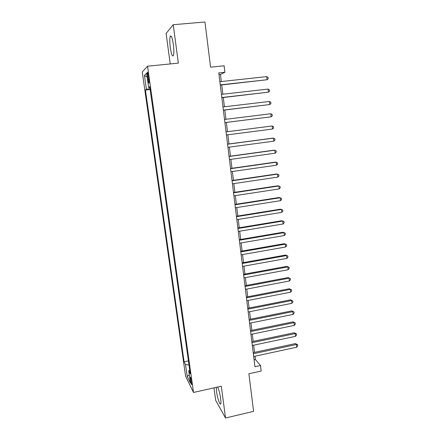 <?xml version="1.0" encoding="UTF-8"?>
<svg xmlns="http://www.w3.org/2000/svg" width="440" height="440" viewBox="0 0 440 440"><rect width="100%" height="100%" fill="white"/><g stroke="black" fill="none" stroke-linecap="round" stroke-linejoin="round"><path stroke-width="0.66" d="M216.282 387.349L216.552 391.545C217.371 398.101 220.127 406.142 220.781 403.739C221.04 402.886 221.001 401.175 220.671 398.613C219.929 393.674 218.928 389.818 217.668 387.041M173.349 44.446C172.26 37.554 171.21 34.892 170.203 36.443C169.614 38.632 169.648 42.35 170.291 47.586C171.364 54.406 172.409 57.052 173.431 55.534C174.014 53.416 173.987 49.72 173.349 44.446M191.675 382.305C191.048 378.659 190.531 376.954 190.124 377.19L190.251 379.456C190.872 383.081 191.395 384.78 191.802 384.566L191.675 382.305M213.983 387.866L215.672 400.351L225.539 418L253.589 411.356L248.892 373.775L261.195 371.047L260.524 365.514L255.42 359.535L255.013 356.202M142.252 71.984L185.592 376.184L193.512 392.458L147.543 66.204L142.252 71.984M147.543 66.204L178.343 63.123L173.239 24.712L166.117 33.456L170.231 63.932M173.239 24.712L204.947 22L210.59 67.172L224.125 65.78L224.912 72.259L218.79 72.903L254.936 366.74L260.524 365.514M147.488 76.692L147.895 79.569C148.357 82.462 148.742 83.595 149.045 82.968L148.434 75.796C147.972 72.886 147.587 71.759 147.29 72.397L147.488 76.692L148.549 76.582M189.728 370.079L188.716 370.799L190.251 373.802L149.738 86.647L148.66 87.505L149.859 87.489M188.716 370.799L190.438 383.009L187.204 376.442L185.515 364.557L184.096 361.796L145.431 90.063L146.416 89.282L144.452 75.427L146.641 73.216L148.66 87.505M225.539 418L221.309 386.221L193.512 392.458M221.326 81.543L220.457 74.454L224.912 72.259M254.54 352.352L253.66 345.18M253.193 341.363L252.302 334.098M251.84 330.314L250.938 322.944M250.476 319.193L249.557 311.724M249.101 308.006L248.177 300.432M247.726 296.752L246.78 289.069M246.334 285.428L245.377 277.64M244.937 274.038L243.969 266.139M243.529 262.576L242.55 254.573M242.115 251.042L241.12 242.93M240.691 239.437L239.685 231.215M239.261 227.761L238.238 219.423M237.82 216.013L236.786 207.559M236.368 204.193L235.318 195.624M234.911 192.297L233.844 183.612M233.442 180.323L232.364 171.523M231.968 168.278L230.874 159.357M230.478 156.156L229.372 147.114M228.982 143.957L227.86 134.794M227.475 131.681L226.341 122.419M225.957 119.284L224.818 110.005M224.422 106.783L223.284 97.51M222.882 94.204L221.744 84.937M218.999 74.608L220.457 74.454M254.089 359.821L255.42 359.535M150.018 88.633L146.416 89.282M150.15 89.546L145.431 90.063M188.43 360.877L184.096 361.796M185.515 364.557L189.007 364.975M147.202 77.198L144.452 75.427M187.204 376.442L189.288 374.841M220.286 85.096L267.08 79.728L220.259 84.876M266.734 76.609L268.065 77.484L268.202 78.727L267.08 79.728L266.734 76.609L219.868 81.697M221.837 97.68L268.461 92.169L221.815 97.521M268.114 89.067L269.44 89.909L269.572 91.151L268.461 92.169L268.114 89.067L221.43 94.369M223.372 110.182L269.83 104.533L223.361 110.088M269.489 101.448L270.804 102.262L270.941 103.493L269.83 104.533L269.489 101.448L222.976 106.953M224.901 122.601L271.194 116.814L224.901 122.573M270.853 113.751L272.162 114.532L272.294 115.759L271.194 116.814L270.853 113.751L224.516 119.46M226.045 131.885L272.212 125.978L272.547 129.019L226.424 134.981M226.039 131.863L272.212 125.978L273.51 126.731L273.647 127.941L272.547 129.019M227.563 144.232L273.559 138.127L273.895 141.152L227.942 147.306M227.552 144.144L272.596 138.166L273.559 138.127L274.852 138.847L274.984 140.058L273.895 141.152M229.075 156.503L274.896 150.2L275.231 153.208L229.449 159.555M229.053 156.354L273.933 150.183L276.183 150.893L276.315 152.091L275.231 153.208M230.571 168.691L276.227 162.195L276.557 165.187L230.945 171.727M230.549 168.482L275.264 162.124L277.508 162.861L277.64 164.054L276.557 165.187M232.062 180.807L277.552 174.119L277.882 177.089L232.436 183.821M232.029 180.532L276.584 173.993L278.822 174.757L278.954 175.94L277.882 177.089M233.541 192.841L278.867 185.972L279.191 188.92L233.91 195.839M233.503 192.511L277.893 185.785L280.132 186.577L280.264 187.754L279.191 188.92M235.015 204.804L280.17 197.747L280.495 200.679L235.384 207.785M234.966 204.413L279.197 197.505L281.43 198.325L281.562 199.496L280.495 200.679M236.478 216.689L281.468 209.451L281.793 212.366L236.841 219.648M236.423 216.238L280.495 209.154L282.722 210.001L282.849 211.167L281.793 212.366M237.93 228.503L282.761 221.084L283.08 223.982L238.293 231.446M237.87 227.992L281.782 220.732L284.004 221.606L284.136 222.761L283.08 223.982M239.377 240.24L284.042 232.645L284.361 235.527L239.734 243.166M239.305 239.674L283.058 232.243L285.28 233.139L285.411 234.289L284.361 235.527M283.058 232.243L285.28 233.139M240.812 251.911L285.318 244.134L285.637 247L241.17 254.815M240.735 251.284L284.334 243.683L286.55 244.607L286.677 245.751L285.637 247M284.334 243.683L286.55 244.607M242.237 263.505L286.583 255.558L286.902 258.401L242.594 266.393M242.154 262.823L285.593 255.052L287.81 256.003L287.936 257.136L286.902 258.401M285.593 255.052L287.81 256.003M243.656 275.028L287.843 266.91L288.156 269.737L244.007 277.893M243.562 274.291L286.853 266.349L289.064 267.328L289.19 268.455L288.156 269.737M286.853 266.349L289.064 267.328M245.064 286.479L289.097 278.19L289.41 281.001L245.416 289.327M244.965 285.687L288.101 277.585L290.307 278.586L290.433 279.708L289.41 281.001M288.101 277.585L290.307 278.586M246.466 297.858L290.34 289.41L290.648 292.199L246.813 300.696M246.362 297.017L289.344 288.75L291.544 289.773L291.671 290.889L290.648 292.199M289.344 288.75L291.544 289.773M247.858 309.172L291.577 300.559L291.885 303.331L248.204 311.988M247.748 308.275L290.576 299.849L292.776 300.9L292.897 302.005L291.885 303.331M290.576 299.849L292.776 300.9M249.238 320.419L292.804 311.636L293.111 314.397L249.585 323.219M249.123 319.468L291.803 310.882L294.002 311.955L294.124 313.055L293.111 314.397M291.803 310.882L294.002 311.955M250.613 331.59L294.03 322.652L294.333 325.397L250.954 334.378M250.492 330.589L293.024 321.849L295.218 322.944L295.339 324.038L294.333 325.397M293.024 321.849L295.218 322.944M251.983 342.7L295.245 333.603L295.548 336.331L252.318 345.466M251.851 341.644L294.234 332.75L295.245 333.603L296.423 333.872L296.543 334.961L295.548 336.331M294.234 332.75L296.423 333.872M253.341 353.743L296.45 344.487L296.752 347.199L253.677 356.493M253.204 352.638L295.438 343.591L296.45 344.487L297.627 344.729L297.748 345.812L296.752 347.199M295.438 343.591L297.627 344.729M148.946 79.459L147.895 79.569M171.314 36.344L170.203 36.443M147.642 72.358L147.29 72.397"/></g></svg>
